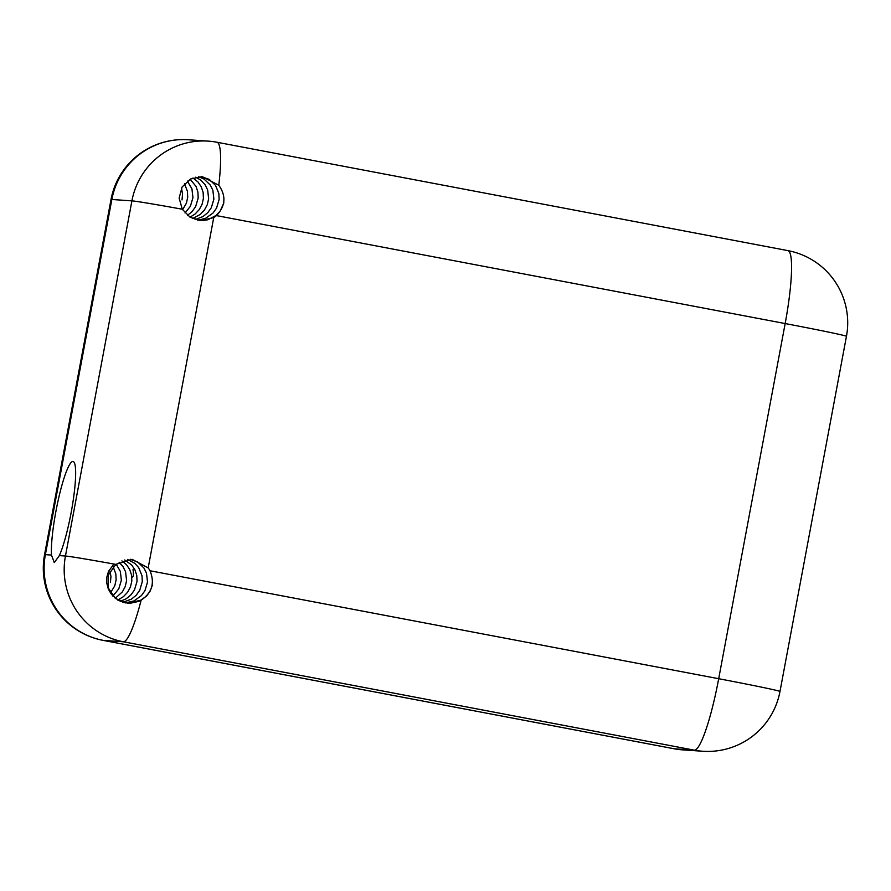 <?xml version="1.0" encoding="UTF-8"?>
<svg xmlns="http://www.w3.org/2000/svg" width="891" height="891" viewBox="0 0 891 891"><rect width="100%" height="100%" fill="white"/><g stroke="black" fill="none" stroke-linecap="round" stroke-linejoin="round"><path stroke-width="1.34" d="M216.48 215.6C225.534 206.01 226.303 195.886 218.796 185.239L202.257 176.652L190.641 178.968L182.132 186.965L179.124 198.103L182.276 209.229L190.095 217.237L200.82 220.667L213.729 217.582A22.041 21.785 93.9 0 0 216.48 215.6L785.16 323.556L718.692 678.719A73.452 10.859 100.7 0 1 694.278 750.155A73.452 72.639 -86.1 0 0 702.743 751.247L682.673 749.866A73.452 72.639 -86.1 0 1 674.209 748.774L694.278 750.155L123.303 641.765A73.452 72.639 -86.1 0 1 65.444 556.029L131.913 200.865L111.843 199.484L45.374 554.648L51.478 555.06A51.422 7.596 100.7 0 1 58.784 497.579A51.422 7.596 100.7 0 1 73.107 461.505A51.422 7.596 100.7 0 1 73.34 499.45A51.422 7.596 100.7 0 1 59.341 555.605L65.444 556.029A73.452 1.281 10.6 0 1 115.808 564.393L108.379 574.94L108.179 587.837L115.529 598.54L127.803 603.218L141.157 600.122C152.038 592.793 154.989 583.015 150.011 570.763A22.041 21.785 93.9 0 0 148.173 567.901L132.091 559.325L115.808 564.393M133.015 569.583C133.917 574.94 133.394 577.502 131.445 577.257M51.478 555.06L54.284 562.6L59.341 555.605M110.417 582.514L110.941 576.533L110.027 571.22M110.462 592.972L114.783 585.777L116.12 579.896L115.83 573.938L113.168 566.854M112.812 596.068L118.77 588.906L121.354 580.253L120.33 571.421L116.153 564.126M115.262 598.329L122.39 591.858L125.252 586.501L126.589 580.62L125.564 571.777L122.969 566.52L119.06 562.221M117.757 600.055L123.426 596.669L127.625 592.225L130.487 586.857L131.823 580.977L131.534 575.018L129.674 569.416L126.399 564.593L121.911 560.885M120.285 601.347L126.143 598.808L130.91 594.943L134.474 589.987L137.047 581.333L136.768 575.374L134.909 569.772L131.634 564.961L124.718 559.982M122.824 602.294L131.378 599.164L136.145 595.311L139.709 590.354L142.282 581.7L142.003 575.731L138.673 567.6L134.764 563.312L127.48 559.459M125.364 602.906L133.884 600.957L141.379 595.667L144.943 590.711L147.516 582.057L146.503 573.225L143.908 567.968L137.66 561.998L130.197 559.27M113.914 564.059L108.513 571.376L106.853 577.09L106.775 583.093L108.312 588.962L111.364 594.252L118.291 600.267L124.005 602.572L130.131 603.285L139.119 601.314L146.614 596.023L150.178 591.078L152.294 585.398M182.02 199.918L182.544 193.937L181.474 188.157M182.588 209.753L186.386 203.181L187.711 197.301L187.433 191.331L184.47 183.769M185.016 212.971L190.373 206.311L192.946 197.657L191.933 188.825L187.333 181.062M187.489 215.355L192.044 211.624L195.608 206.679L198.181 198.014L197.902 192.055L196.042 186.453L190.151 179.225M189.995 217.181L195.029 214.074L199.228 209.63L202.09 204.262L203.415 198.381L203.137 192.423L201.277 186.82L197.991 181.998L192.968 177.977M192.534 218.562L200.263 214.43L204.462 209.986L207.325 204.618L208.65 198.738L207.636 189.906L205.03 184.649L201.132 180.361L195.764 177.164M195.107 219.587L202.981 216.569L207.748 212.704L211.312 207.759L213.885 199.105L212.871 190.262L210.265 185.005L204.028 179.035L198.559 176.719M197.757 220.277L205.487 218.362L212.982 213.072L216.546 208.115L219.119 199.461L218.841 193.503L215.499 185.373L209.262 179.403L201.411 176.618M201.355 220.69L207.826 219.776L215.956 215.522L220.166 211.067L223.886 202.803M846.45 336.319A73.452 73.452 0 0 0 787.956 250.638A73.452 10.859 -79.3 0 1 785.16 323.556A73.452 1.281 10.6 0 1 846.45 336.319L779.981 691.483A73.452 1.281 -169.4 0 0 718.692 678.719L150.011 570.763M213.729 217.582L148.173 567.901M103.044 640.362A73.452 10.859 -79.3 0 0 103.245 640.384A73.452 72.639 -86.1 0 1 45.374 554.648A73.452 1.281 -169.4 0 0 44.55 554.681A73.452 73.452 0 0 0 103.044 640.362L674.019 748.752A73.452 10.859 100.7 0 0 674.209 748.774L103.245 640.384L123.303 641.765A73.452 10.859 100.7 0 0 141.157 600.122M182.276 209.229A73.452 1.281 10.6 0 0 131.913 200.865A73.452 72.639 -86.1 0 1 208.327 141.134L188.257 139.753A73.452 73.452 0 0 0 111.019 199.517L44.55 554.681M111.019 199.517A73.452 1.281 -169.4 0 1 111.843 199.484A73.452 72.639 -86.1 0 1 188.257 139.753M218.796 185.239A73.452 10.859 -79.3 0 0 216.981 142.248A73.452 73.452 0 0 0 208.327 141.134M127.235 603.174L127.803 603.207M787.956 250.638L216.981 142.248M702.743 751.247A73.452 73.452 0 0 0 779.981 691.483M674.019 748.752A73.452 73.452 0 0 0 682.673 749.866"/></g></svg>
